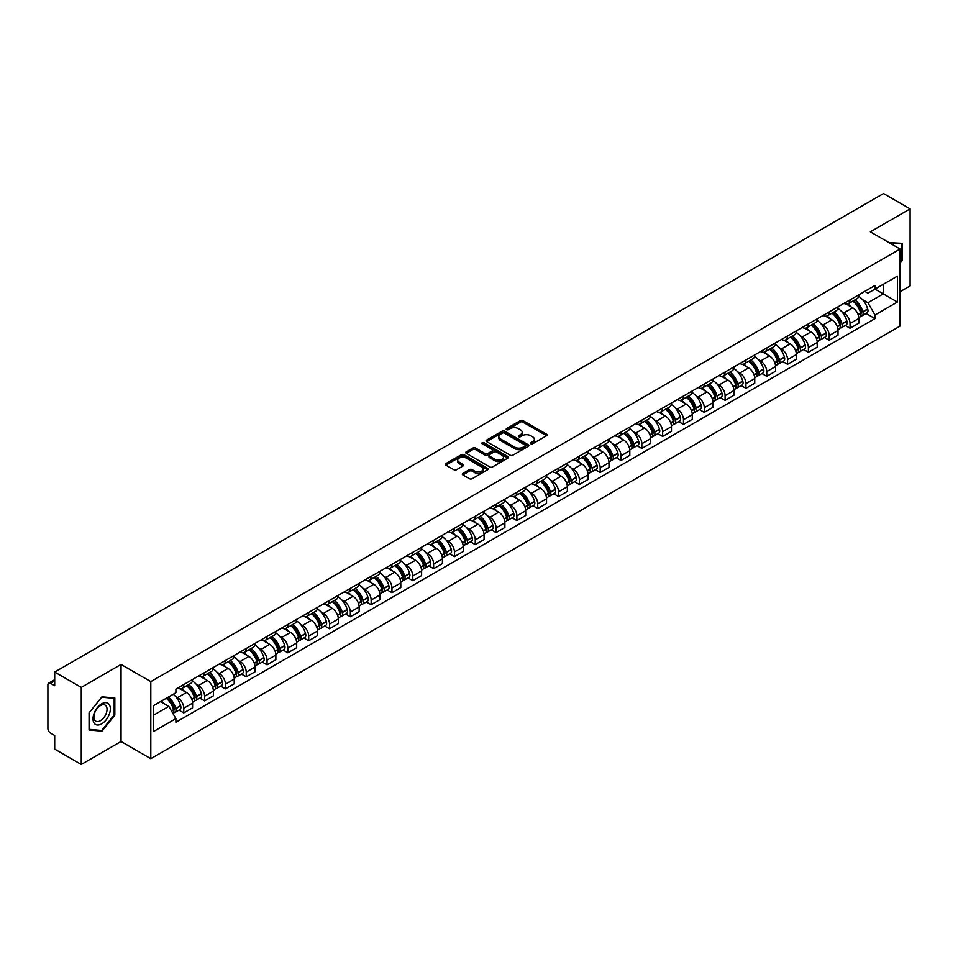 <?xml version="1.0" encoding="UTF-8"?>
<svg xmlns="http://www.w3.org/2000/svg" width="958" height="958" viewBox="0 0 958 958"><rect width="100%" height="100%" fill="white"/><g stroke="black" fill="none" stroke-linecap="round" stroke-linejoin="round"><path stroke-width="1.44" d="M530.828 443.77A1.293 0.754 0 0 0 532.66 443.77L546.575 435.734A1.856 1.066 0 0 0 547.114 434.98A1.856 1.066 0 0 0 546.575 434.214L522.996 420.61A1.856 1.066 0 0 0 520.374 420.61L506.459 428.645A1.293 0.754 0 0 0 508.291 429.699L510.087 428.657A5.928 3.425 0 0 1 518.47 428.657L520.445 429.795A5.928 3.425 0 0 1 522.182 432.214A5.928 3.425 0 0 1 520.445 434.633L518.637 435.674A1.293 0.754 0 0 0 520.469 436.728L522.278 435.698A5.928 3.425 0 0 1 530.66 435.698L532.624 436.824A5.928 3.425 0 0 1 534.36 439.255A5.928 3.425 0 0 1 532.624 441.674L530.828 442.704A1.293 0.754 0 0 0 530.828 443.77L530.828 442.704M462.858 473.396A1.856 1.066 0 0 0 462.319 474.15A1.856 1.066 0 0 0 462.858 474.917L469.48 478.737A1.856 1.066 0 0 0 472.102 478.737L487.562 469.803A1.856 1.066 0 0 0 488.101 469.049A1.856 1.066 0 0 0 487.562 468.294L463.971 454.679A1.856 1.066 0 0 0 461.361 454.679L445.901 463.6A1.856 1.066 0 0 0 445.35 464.355A1.856 1.066 0 0 0 445.901 465.121L453.888 469.731A1.856 1.066 0 0 0 456.511 469.731L463.121 465.911A1.856 1.066 0 0 0 463.672 465.157A1.856 1.066 0 0 0 463.121 464.402L459.157 462.115A4.958 2.862 0 0 1 457.708 460.091A4.958 2.862 0 0 1 460.774 457.445A4.958 2.862 0 0 1 466.175 458.068L481.694 467.025A4.958 2.862 0 0 1 483.143 469.049A4.958 2.862 0 0 1 480.09 471.695A4.958 2.862 0 0 1 474.689 471.073L472.102 469.576A1.856 1.066 0 0 0 469.48 469.576L462.858 473.396L462.858 474.917M150.801 681.617L121.043 664.433L81.262 687.401L54.702 672.061L883.539 193.54L910.1 208.88L870.331 231.836L900.089 249.02L150.801 681.617L150.801 758.676L900.089 326.079L900.089 249.02M510.219 455.206A1.856 1.066 0 0 0 512.841 455.206L528.301 446.284A1.856 1.066 0 0 0 528.84 445.53A1.856 1.066 0 0 0 528.301 444.775L504.722 431.16A1.856 1.066 0 0 0 502.1 431.16L486.64 440.081A1.856 1.066 0 0 0 486.101 440.836A1.856 1.066 0 0 0 486.64 441.59L510.219 455.206M482.64 444.045A1.293 0.754 0 0 1 483.958 444.237L507.908 458.056L492.472 466.965A1.856 1.066 0 0 1 489.849 466.965L466.271 453.35L466.271 451.841A1.856 1.066 0 0 0 465.732 452.595A1.856 1.066 0 0 0 466.271 453.35M466.271 451.841L472.881 448.021A1.856 1.066 0 0 1 475.503 448.021L485.071 453.541A1.856 1.066 0 0 0 487.694 453.541L492.077 451.014A1.856 1.066 0 0 0 492.616 450.26A1.856 1.066 0 0 0 492.077 449.494L482.125 443.746A1.293 0.754 0 0 1 483.958 442.692L507.932 456.535A1.856 1.066 0 0 1 508.47 457.289A1.856 1.066 0 0 1 507.932 458.044L507.932 456.535M81.262 687.401L81.262 764.46L54.702 749.12L54.702 735.481L50.57 733.098A3.772 2.179 -120 0 1 47.9 728.475L47.9 684.862A3.772 2.179 -120 0 1 48.678 683.126L54.702 679.653M900.089 291.711L910.1 285.939L910.1 208.88M81.262 764.46L121.043 741.492L150.801 758.676M54.702 672.061L54.702 685.7L50.57 683.317A3.772 2.179 -120 0 0 48.678 683.126M850.033 299.878A8.682 5.018 60 0 1 848.237 303.782L857.051 298.692A8.682 5.018 -120 0 0 858.847 294.801M841.675 311.625L843.902 312.907A8.682 5.018 60 0 1 850.045 323.541L858.847 318.451A8.682 5.018 -120 0 0 852.704 307.817L846.405 304.177M858.847 318.451L858.847 323.157L850.045 328.235L845.267 325.481M848.237 303.782A8.682 5.018 60 0 1 843.962 303.387M850.045 323.541L850.045 328.235M829.221 311.901A8.682 5.018 60 0 1 827.425 315.805L836.226 310.715A8.682 5.018 -120 0 0 838.022 306.811M824.443 337.503L829.221 340.258L838.022 335.168L838.022 330.474A8.682 5.018 -120 0 0 831.891 319.84L825.58 316.2M827.425 315.805A8.682 5.018 60 0 1 823.15 315.41M820.862 323.648L823.078 324.93A8.682 5.018 60 0 1 829.221 335.563L829.221 340.258M808.396 323.924A8.682 5.018 60 0 1 806.6 327.816L815.414 322.738A8.682 5.018 -120 0 0 817.21 318.834M803.618 349.526L808.396 352.281L817.21 347.191L817.21 342.497A8.682 5.018 -120 0 0 811.067 331.863L804.768 328.223M806.6 327.816A8.682 5.018 60 0 1 802.325 327.432M800.038 335.659L802.253 336.941A8.682 5.018 60 0 1 808.396 347.574L808.396 352.281M787.572 335.947A8.682 5.018 60 0 1 785.776 339.839L794.589 334.761A8.682 5.018 -120 0 0 796.385 330.857M782.806 361.549L787.572 364.303L796.385 359.214L796.385 354.52A8.682 5.018 -120 0 0 790.242 343.886L783.943 340.246M785.776 339.839A8.682 5.018 60 0 1 781.5 339.455M779.213 347.682L781.441 348.963A8.682 5.018 60 0 1 787.572 359.597L787.572 364.303M766.759 347.97A8.682 5.018 60 0 1 764.963 351.861L773.765 346.772A8.682 5.018 -120 0 0 775.561 342.88M761.981 373.56L766.759 376.326L775.561 371.237L775.561 366.531A8.682 5.018 -120 0 0 769.43 355.897L763.119 352.257M764.963 351.861A8.682 5.018 60 0 1 760.688 351.466M758.401 359.705L760.616 360.986A8.682 5.018 60 0 1 766.759 371.62L766.759 376.326M745.935 359.98A8.682 5.018 60 0 1 744.138 363.884L752.94 358.795A8.682 5.018 -120 0 0 754.748 354.903M741.157 385.583L745.935 388.337L754.748 383.26L754.748 378.554A8.682 5.018 -120 0 0 748.605 367.92L742.294 364.279M744.138 363.884A8.682 5.018 60 0 1 739.863 363.489M737.576 371.728L739.792 373.009A8.682 5.018 60 0 1 745.935 383.643L745.935 388.337M725.11 372.003A8.682 5.018 60 0 1 723.314 375.907L732.128 370.818A8.682 5.018 -120 0 0 733.924 366.926M720.332 397.606L725.11 400.36L733.924 395.283L733.924 390.577A8.682 5.018 -120 0 0 727.781 379.943L721.482 376.302M723.314 375.907A8.682 5.018 60 0 1 719.039 375.512M716.752 383.751L718.979 385.032A8.682 5.018 60 0 1 725.11 395.666L725.11 400.36M704.298 384.026A8.682 5.018 60 0 1 702.489 387.93L711.303 382.841A8.682 5.018 -120 0 0 713.099 378.937M699.52 409.629L704.298 412.383L713.099 407.294L713.099 402.599A8.682 5.018 -120 0 0 706.968 391.966L700.657 388.325M702.489 387.93A8.682 5.018 60 0 1 698.226 387.535M695.927 395.774L698.154 397.055A8.682 5.018 60 0 1 704.298 407.689L704.298 412.383M683.473 396.049A8.682 5.018 60 0 1 681.677 399.941L690.479 394.864A8.682 5.018 -120 0 0 692.275 390.96M678.695 421.652L683.473 424.406L692.287 419.317L692.287 414.622A8.682 5.018 -120 0 0 686.144 403.989L679.833 400.348M681.677 399.941A8.682 5.018 60 0 1 677.402 399.558M675.115 407.785L677.33 409.066A8.682 5.018 60 0 1 683.473 419.7L683.473 424.406M662.649 408.072A8.682 5.018 60 0 1 660.852 411.964L669.666 406.887A8.682 5.018 -120 0 0 671.462 402.983M657.871 433.663L662.649 436.429L671.462 431.339L671.462 426.645A8.682 5.018 -120 0 0 665.319 416.011L659.02 412.371M660.852 411.964A8.682 5.018 60 0 1 656.577 411.581M654.29 419.808L656.517 421.089A8.682 5.018 60 0 1 662.649 431.723L662.649 436.429M641.824 420.095A8.682 5.018 60 0 1 640.028 423.987L648.841 418.897A8.682 5.018 -120 0 0 650.638 415.006M637.058 445.686L641.836 448.452L650.638 443.362L650.638 438.656A8.682 5.018 -120 0 0 644.495 428.022L638.196 424.382M640.028 423.987A8.682 5.018 60 0 1 635.753 423.592M633.466 431.83L635.693 433.112A8.682 5.018 60 0 1 641.836 443.746L641.836 448.452M621.012 432.106A8.682 5.018 60 0 1 619.215 436.01L628.017 430.92A8.682 5.018 -120 0 0 629.813 427.029M616.234 457.708L621.012 460.463L629.813 455.385L629.813 450.679A8.682 5.018 -120 0 0 623.682 440.045L617.371 436.405M619.215 436.01A8.682 5.018 60 0 1 614.94 435.615M612.653 443.853L614.868 445.135A8.682 5.018 60 0 1 621.012 455.769L621.012 460.463M600.187 444.129A8.682 5.018 60 0 1 598.391 448.033L607.204 442.943A8.682 5.018 -120 0 0 609.001 439.051M595.409 469.731L600.187 472.486L609.001 467.408L609.001 462.702A8.682 5.018 -120 0 0 602.857 452.068L596.559 448.428M598.391 448.033A8.682 5.018 60 0 1 594.116 447.637M591.828 455.876L594.044 457.158A8.682 5.018 60 0 1 600.187 467.791L600.187 472.486M579.362 456.152A8.682 5.018 60 0 1 577.566 460.056L586.38 454.966A8.682 5.018 -120 0 0 588.176 451.062M574.596 481.754L579.362 484.509L588.176 479.419L588.176 474.725A8.682 5.018 -120 0 0 582.033 464.091L575.734 460.451M577.566 460.056A8.682 5.018 60 0 1 573.291 459.66M571.004 467.887L573.231 469.18A8.682 5.018 60 0 1 579.362 479.814L579.362 484.509M558.55 468.175A8.682 5.018 60 0 1 556.754 472.066L565.555 466.989A8.682 5.018 -120 0 0 567.352 463.085M553.772 493.777L558.55 496.531L567.352 491.442L567.352 486.748A8.682 5.018 -120 0 0 561.22 476.114L554.91 472.474M556.754 472.066A8.682 5.018 60 0 1 552.479 471.683M550.191 479.91L552.407 481.191A8.682 5.018 60 0 1 558.55 491.825L558.55 496.531M537.725 480.197A8.682 5.018 60 0 1 535.929 484.089L544.731 479.012A8.682 5.018 -120 0 0 546.539 475.108M532.947 505.788L537.725 508.554L546.539 503.465L546.539 498.771A8.682 5.018 -120 0 0 540.396 488.137L534.085 484.497M535.929 484.089A8.682 5.018 60 0 1 531.654 483.694M529.367 491.933L531.582 493.214A8.682 5.018 60 0 1 537.725 503.848L537.725 508.554M516.901 492.22A8.682 5.018 60 0 1 515.105 496.112L523.918 491.023A8.682 5.018 -120 0 0 525.714 487.131M512.123 517.811L516.901 520.577L525.714 515.488L525.714 510.782A8.682 5.018 -120 0 0 519.571 500.148L513.272 496.507M515.105 496.112A8.682 5.018 60 0 1 510.83 495.717M508.542 503.956L510.77 505.237A8.682 5.018 60 0 1 516.901 515.871L516.901 520.577M496.088 504.231A8.682 5.018 60 0 1 494.28 508.135L503.094 503.046A8.682 5.018 -120 0 0 504.89 499.154M491.31 529.834L496.088 532.588L504.89 527.511L504.89 522.805A8.682 5.018 -120 0 0 498.759 512.171L492.448 508.53M494.28 508.135A8.682 5.018 60 0 1 490.017 507.74M487.718 515.979L489.945 517.26A8.682 5.018 60 0 1 496.088 527.894L496.088 532.588M475.264 516.254A8.682 5.018 60 0 1 473.468 520.158L482.269 515.069A8.682 5.018 -120 0 0 484.065 511.177M470.486 541.857L475.264 544.611L484.077 539.534L484.077 534.827A8.682 5.018 -120 0 0 477.934 524.194L471.623 520.553M473.468 520.158A8.682 5.018 60 0 1 469.192 519.763M466.905 528.002L469.121 529.283A8.682 5.018 60 0 1 475.264 539.917L475.264 544.611M454.439 528.277A8.682 5.018 60 0 1 452.643 532.181L461.457 527.092A8.682 5.018 -120 0 0 463.253 523.188M449.661 553.88L454.439 556.634L463.253 551.545L463.253 546.85A8.682 5.018 -120 0 0 457.11 536.217L450.811 532.576M452.643 532.181A8.682 5.018 60 0 1 448.368 531.786M446.081 540.013L448.308 541.306A8.682 5.018 60 0 1 454.439 551.94L454.439 556.634M433.615 540.3A8.682 5.018 60 0 1 431.819 544.192L440.632 539.115A8.682 5.018 -120 0 0 442.428 535.211M428.849 565.903L433.627 568.657L442.428 563.567L442.428 558.873A8.682 5.018 -120 0 0 436.285 548.239L429.986 544.599M431.819 544.192A8.682 5.018 60 0 1 427.543 543.809M425.256 552.036L427.484 553.317A8.682 5.018 60 0 1 433.627 563.951L433.627 568.657M412.802 552.323A8.682 5.018 60 0 1 411.006 556.215L419.808 551.125A8.682 5.018 -120 0 0 421.604 547.234M408.024 577.913L412.802 580.68L421.604 575.59L421.604 570.896A8.682 5.018 -120 0 0 415.473 560.262L409.162 556.622M411.006 556.215A8.682 5.018 60 0 1 406.731 555.82M404.444 564.058L406.659 565.34A8.682 5.018 60 0 1 412.802 575.974L412.802 580.68M391.978 564.346A8.682 5.018 60 0 1 390.181 568.238L398.995 563.148A8.682 5.018 -120 0 0 400.791 559.256M387.2 589.936L391.978 592.703L400.791 587.613L400.791 582.907A8.682 5.018 -120 0 0 394.648 572.273L388.349 568.633M390.181 568.238A8.682 5.018 60 0 1 385.906 567.843M383.619 576.081L385.834 577.363A8.682 5.018 60 0 1 391.978 587.996L391.978 592.703M371.153 576.357A8.682 5.018 60 0 1 369.357 580.261L378.171 575.171A8.682 5.018 -120 0 0 379.967 571.279M366.387 601.959L371.153 604.714L379.967 599.636L379.967 594.93A8.682 5.018 -120 0 0 373.824 584.296L367.525 580.656M369.357 580.261A8.682 5.018 60 0 1 365.082 579.865M362.795 588.104L365.022 589.386A8.682 5.018 60 0 1 371.153 600.019L371.153 604.714M350.341 588.38A8.682 5.018 60 0 1 348.544 592.284L357.346 587.194A8.682 5.018 -120 0 0 359.142 583.302M345.563 613.982L350.341 616.736L359.142 611.659L359.142 606.953A8.682 5.018 -120 0 0 353.011 596.319L346.7 592.679M348.544 592.284A8.682 5.018 60 0 1 344.269 591.888M341.982 600.127L344.197 601.408A8.682 5.018 60 0 1 350.341 612.042L350.341 616.736M329.516 600.403A8.682 5.018 60 0 1 327.72 604.306L336.521 599.217A8.682 5.018 -120 0 0 338.33 595.313M324.738 626.005L329.516 628.759L338.33 623.67L338.33 618.976A8.682 5.018 -120 0 0 332.186 608.342L325.876 604.702M327.72 604.306A8.682 5.018 60 0 1 323.445 603.911M321.158 612.138L323.373 613.431A8.682 5.018 60 0 1 329.516 624.065L329.516 628.759M308.692 612.425A8.682 5.018 60 0 1 306.895 616.317L315.709 611.24A8.682 5.018 -120 0 0 317.505 607.336M303.914 638.028L308.692 640.782L317.505 635.693L317.505 630.999A8.682 5.018 -120 0 0 311.362 620.365L305.063 616.724M306.895 616.317A8.682 5.018 60 0 1 302.62 615.934M300.333 624.161L302.56 625.442A8.682 5.018 60 0 1 308.692 636.076L308.692 640.782M287.879 624.448A8.682 5.018 60 0 1 286.071 628.34L294.884 623.251A8.682 5.018 -120 0 0 296.681 619.359M283.101 650.039L287.879 652.805L296.681 647.716L296.681 643.01A8.682 5.018 -120 0 0 290.549 632.376L284.239 628.735M286.071 628.34A8.682 5.018 60 0 1 281.808 627.945M279.508 636.184L281.736 637.465A8.682 5.018 60 0 1 287.879 648.099L287.879 652.805M267.054 636.471A8.682 5.018 60 0 1 265.258 640.363L274.06 635.274A8.682 5.018 -120 0 0 275.868 631.382M262.276 662.062L267.054 664.828L275.868 659.739L275.868 655.033A8.682 5.018 -120 0 0 269.725 644.399L263.414 640.758M265.258 640.363A8.682 5.018 60 0 1 260.983 639.968M258.696 648.207L260.911 649.488A8.682 5.018 60 0 1 267.054 660.122L267.054 664.828M246.23 648.482A8.682 5.018 60 0 1 244.434 652.386L253.247 647.297A8.682 5.018 -120 0 0 255.044 643.405M241.452 674.085L246.23 676.839L255.044 671.762L255.044 667.055A8.682 5.018 -120 0 0 248.9 656.422L242.602 652.781M244.434 652.386A8.682 5.018 60 0 1 240.159 651.991M237.871 660.23L240.099 661.511A8.682 5.018 60 0 1 246.23 672.145L246.23 676.839M225.405 660.505A8.682 5.018 60 0 1 223.609 664.409L232.423 659.32A8.682 5.018 -120 0 0 234.219 655.416M220.639 686.108L225.417 688.862L234.219 683.784L234.219 679.078A8.682 5.018 -120 0 0 228.076 668.445L221.777 664.804M223.609 664.409A8.682 5.018 60 0 1 219.334 664.014M217.047 672.253L219.274 673.534A8.682 5.018 60 0 1 225.417 684.168L225.417 688.862M204.593 672.528A8.682 5.018 60 0 1 202.797 676.42L211.598 671.342A8.682 5.018 -120 0 0 213.394 667.439M199.815 698.131L204.593 700.885L213.394 695.795L213.394 691.101A8.682 5.018 -120 0 0 207.263 680.467L200.952 676.827M202.797 676.42A8.682 5.018 60 0 1 198.522 676.037M196.234 684.263L198.45 685.545A8.682 5.018 60 0 1 204.593 696.191L204.593 700.885M183.768 684.551A8.682 5.018 60 0 1 181.972 688.443L190.786 683.365A8.682 5.018 -120 0 0 192.582 679.462M178.99 710.153L183.768 712.908L192.582 707.818L192.582 703.124A8.682 5.018 -120 0 0 186.439 692.49L180.14 688.85M181.972 688.443A8.682 5.018 60 0 1 177.697 688.06M175.41 696.286L177.625 697.568A8.682 5.018 60 0 1 183.768 708.202L183.768 712.908M864.787 291.364L867.924 293.172L897.418 276.144L883.276 284.31L883.276 293.867L867.924 302.728L862.499 299.603M153.472 715.219L168.824 706.357L175.901 718.608L153.472 731.553L153.472 705.663L175.901 692.718L175.901 689.089L875.001 285.472L875.001 289.088L897.418 302.033L875.001 314.99L867.924 302.728M897.418 276.144L897.418 302.033M175.901 718.608L175.901 722.224L875.001 318.607L875.001 314.99M900.089 263.234L902.292 260.504L902.292 243.332L889.036 242.637M121.043 664.433L121.043 741.492M89.07 730.008L101.955 731.158L114.828 715.135L114.828 697.963L101.955 696.813L89.07 712.836L89.07 730.008M168.824 706.357L160.549 701.579M866.08 313.458L875.001 318.607M901.622 260.109L902.292 260.504M100.59 730.367L101.955 731.158M114.17 714.752L114.828 715.135M531.343 443.949L532.624 443.207A5.928 3.425 0 0 0 534.36 440.788L534.36 439.255M522.182 432.214L522.182 433.758A5.928 3.425 0 0 1 520.445 436.177L519.152 436.92M546.551 435.746L522.996 422.143A1.856 1.066 0 0 0 520.374 422.143L506.974 429.879M528.301 444.775L528.301 446.284L504.722 432.693A1.856 1.066 0 0 0 502.1 432.693L486.664 441.602L486.64 440.081M525.02 446.057A1.293 0.754 0 0 0 525.02 445.003L504.327 433.052A1.293 0.754 0 0 0 502.495 433.052L500.591 434.142A5.928 3.425 0 0 0 498.855 436.561A5.928 3.425 0 0 0 500.591 438.98L514.745 447.158A5.928 3.425 0 0 0 523.128 447.158L525.02 446.057L525.02 447.602A1.293 0.754 0 0 0 525.403 447.063L525.403 445.53M498.855 436.561L498.855 438.105A5.928 3.425 0 0 0 500.591 440.524L500.591 438.98M525.02 447.602L523.128 448.691A5.928 3.425 0 0 1 514.745 448.691L500.591 440.524M466.295 453.374L472.881 449.565L472.881 448.021M492.616 450.26L492.616 451.793A1.856 1.066 0 0 1 492.077 452.547L487.694 455.086A1.856 1.066 0 0 1 485.071 455.086L475.503 449.565A1.856 1.066 0 0 0 472.881 449.565M494.987 459.277A4.958 2.862 0 0 0 500.399 459.9A4.958 2.862 0 0 0 503.453 457.253A4.958 2.862 0 0 0 502.004 455.23L496.531 452.068A1.856 1.066 0 0 0 493.909 452.068L489.526 454.607A1.856 1.066 0 0 0 488.975 455.361A1.856 1.066 0 0 0 489.526 456.116L494.987 459.277L494.987 460.81A4.958 2.862 0 0 0 500.399 461.433A4.958 2.862 0 0 0 503.453 458.786L503.453 457.253M488.975 455.361L488.975 456.906A1.856 1.066 0 0 0 489.526 457.661L489.526 456.116M494.987 460.81L489.526 457.661M483.143 469.049L483.143 470.594A4.958 2.862 0 0 1 480.09 473.24A4.958 2.862 0 0 1 474.689 472.617L472.102 471.12A1.856 1.066 0 0 0 469.48 471.12L462.882 474.929M457.708 460.091L457.708 461.624A4.958 2.862 0 0 0 459.157 463.648L459.157 462.115M463.097 465.923L459.157 463.648M487.538 469.815L463.971 456.224A1.856 1.066 0 0 0 461.361 456.224L445.925 465.133M853.315 300.848A11.891 6.862 60 0 1 853.374 300.884A11.891 6.862 60 0 1 861.206 311.554L861.266 311.805A2.311 1.329 60 0 1 860.907 313.613A2.311 1.329 60 0 1 860.859 313.649M852.8 301.147A14.346 8.287 60 0 1 860.679 312.991L860.751 313.23A4.766 2.754 60 0 1 859.997 316.978L858.811 317.661M860.811 315.924A4.766 2.754 -120 0 0 862.128 315.745A4.766 2.754 -120 0 0 862.883 311.997L862.811 311.757A14.346 8.287 -120 0 0 854.931 299.914M858.667 296.321A14.346 8.287 60 0 1 867.685 308.943L867.756 309.183A4.766 2.754 60 0 1 867.002 312.931L862.128 315.745M847.902 303.949A14.346 8.287 60 0 1 850.896 306.776M857.877 306.799L859.697 307.853M889.06 242.661L901.622 243.667L901.622 260.313L900.089 262.217M900.795 243.188L901.622 243.667M109.2 704.489A12.274 7.089 120 0 0 97.345 707.663A12.274 7.089 120 0 0 94.171 723.182A12.274 7.089 120 0 0 106.027 719.997A12.274 7.089 120 0 0 109.2 704.489M106.158 706.046A9.293 5.365 120 0 0 105.117 705.088A9.293 5.365 120 0 0 96.471 709.423A9.293 5.365 120 0 0 94.782 720.2A9.293 5.365 120 0 0 95.824 721.17A9.293 5.365 120 0 0 104.47 716.835A9.293 5.365 120 0 0 106.158 706.046M101.692 730.475L89.214 729.349L89.214 712.716L101.692 697.196L114.17 698.31L114.17 714.943L101.692 730.475M113.343 697.831L114.17 698.31M832.49 312.871A11.891 6.862 60 0 1 832.55 312.907A11.891 6.862 60 0 1 840.382 323.576L840.453 323.816A2.311 1.329 60 0 1 840.082 325.636A2.311 1.329 60 0 1 840.034 325.66M831.975 313.17A14.346 8.287 60 0 1 839.855 325.001L839.927 325.253A4.766 2.754 60 0 1 839.172 328.989L837.987 329.684M839.986 327.935A4.766 2.754 -120 0 0 841.316 327.768A4.766 2.754 -120 0 0 842.07 324.02L841.998 323.768A14.346 8.287 -120 0 0 834.107 311.937M837.843 308.344A14.346 8.287 60 0 1 846.86 320.966L846.932 321.205A4.766 2.754 60 0 1 846.177 324.954L841.316 327.768M827.077 315.972A14.346 8.287 60 0 1 830.083 318.798M837.053 318.81L838.885 319.876M811.677 324.894A11.891 6.862 60 0 1 811.737 324.93A11.891 6.862 60 0 1 819.557 335.599L819.629 335.839A2.311 1.329 60 0 1 819.258 337.659A2.311 1.329 60 0 1 819.21 337.683M811.151 325.193A14.346 8.287 60 0 1 819.042 337.024L819.114 337.276A4.766 2.754 60 0 1 818.36 341.012L817.174 341.695M819.174 339.958A4.766 2.754 -120 0 0 820.491 339.779A4.766 2.754 -120 0 0 821.245 336.042L821.174 335.791A14.346 8.287 -120 0 0 813.294 323.96M817.03 320.367A14.346 8.287 60 0 1 826.047 332.977L826.119 333.228A4.766 2.754 60 0 1 825.365 336.965L820.491 339.779M806.265 327.983A14.346 8.287 60 0 1 809.259 330.821M816.228 330.833L818.06 331.887M790.853 336.917A11.891 6.862 60 0 1 790.913 336.941A11.891 6.862 60 0 1 798.732 347.622L798.804 347.862A2.311 1.329 60 0 1 798.445 349.682A2.311 1.329 60 0 1 798.385 349.706M790.338 337.216A14.346 8.287 60 0 1 798.218 349.047L798.289 349.299A4.766 2.754 60 0 1 797.535 353.035L796.349 353.718M798.349 351.981A4.766 2.754 -120 0 0 799.667 351.802A4.766 2.754 -120 0 0 800.421 348.065L800.349 347.814A14.346 8.287 -120 0 0 792.47 335.983M796.206 332.378A14.346 8.287 60 0 1 805.223 345L805.295 345.251A4.766 2.754 60 0 1 804.54 348.987L799.667 351.802M785.44 340.006A14.346 8.287 60 0 1 788.434 342.832M795.415 342.856L797.236 343.91M770.028 348.928A11.891 6.862 60 0 1 770.088 348.963A11.891 6.862 60 0 1 777.92 359.633L777.992 359.885A2.311 1.329 60 0 1 777.621 361.705A2.311 1.329 60 0 1 777.573 361.729M769.514 349.227A14.346 8.287 60 0 1 777.393 361.07L777.465 361.31A4.766 2.754 60 0 1 776.71 365.058L775.525 365.74M777.525 364.004A4.766 2.754 -120 0 0 778.854 363.824A4.766 2.754 -120 0 0 779.596 360.088L779.537 359.837A14.346 8.287 -120 0 0 771.645 348.005M775.381 344.401A14.346 8.287 60 0 1 784.398 357.023L784.47 357.274A4.766 2.754 60 0 1 783.716 361.01L778.854 363.824M764.616 352.029A14.346 8.287 60 0 1 767.621 354.855M774.591 354.879L776.423 355.933M749.216 360.95A11.891 6.862 60 0 1 749.276 360.986A11.891 6.862 60 0 1 757.095 371.656L757.167 371.908A2.311 1.329 60 0 1 756.796 373.716A2.311 1.329 60 0 1 756.748 373.752M748.689 361.25A14.346 8.287 60 0 1 756.58 373.093L756.64 373.333A4.766 2.754 60 0 1 755.898 377.081L754.712 377.763M756.712 376.027A4.766 2.754 -120 0 0 758.029 375.847A4.766 2.754 -120 0 0 758.784 372.099L758.712 371.86A14.346 8.287 -120 0 0 750.832 360.016M754.569 356.424A14.346 8.287 60 0 1 763.586 369.046L763.658 369.285A4.766 2.754 60 0 1 762.903 373.033L758.029 375.847M743.803 364.052A14.346 8.287 60 0 1 746.797 366.878M753.766 366.902L755.599 367.956M728.391 372.973A11.891 6.862 60 0 1 728.451 373.009A11.891 6.862 60 0 1 736.271 383.679L736.343 383.93A2.311 1.329 60 0 1 735.984 385.739A2.311 1.329 60 0 1 735.924 385.775M727.876 373.273A14.346 8.287 60 0 1 735.756 385.116L735.828 385.356A4.766 2.754 60 0 1 735.073 389.104L733.888 389.786M735.888 388.05A4.766 2.754 -120 0 0 737.205 387.87A4.766 2.754 -120 0 0 737.959 384.122L737.888 383.883A14.346 8.287 -120 0 0 730.008 372.039M733.744 368.447A14.346 8.287 60 0 1 742.761 381.068L742.833 381.308A4.766 2.754 60 0 1 742.079 385.056L737.205 387.87M722.979 376.075A14.346 8.287 60 0 1 725.972 378.901M732.954 378.913L734.774 379.979M707.567 384.996A11.891 6.862 60 0 1 707.627 385.032A11.891 6.862 60 0 1 715.458 395.702L715.53 395.941A2.311 1.329 60 0 1 715.159 397.762A2.311 1.329 60 0 1 715.111 397.786M707.052 385.296A14.346 8.287 60 0 1 714.931 397.127L715.003 397.378A4.766 2.754 60 0 1 714.249 401.115L713.063 401.809M715.063 400.061A4.766 2.754 -120 0 0 716.38 399.881A4.766 2.754 -120 0 0 717.135 396.145L717.063 395.894A14.346 8.287 -120 0 0 709.183 384.062M712.92 380.47A14.346 8.287 60 0 1 721.937 393.091L722.009 393.331A4.766 2.754 60 0 1 721.254 397.079L716.38 399.881M702.154 388.098A14.346 8.287 60 0 1 705.148 390.924M712.129 390.936L713.961 391.99M686.754 397.019A11.891 6.862 60 0 1 686.814 397.055A11.891 6.862 60 0 1 694.634 407.725L694.706 407.964A2.311 1.329 60 0 1 694.334 409.784A2.311 1.329 60 0 1 694.287 409.808M686.227 397.319A14.346 8.287 60 0 1 694.107 409.15L694.179 409.401A4.766 2.754 60 0 1 693.424 413.137L692.239 413.82M694.239 412.084A4.766 2.754 -120 0 0 695.568 411.904A4.766 2.754 -120 0 0 696.322 408.168L696.25 407.916A14.346 8.287 -120 0 0 688.359 396.085M692.095 392.493A14.346 8.287 60 0 1 701.124 405.102L701.184 405.354A4.766 2.754 60 0 1 700.442 409.09L695.568 411.904M681.342 400.109A14.346 8.287 60 0 1 684.335 402.935M691.305 402.959L693.137 404.013M665.93 409.042A11.891 6.862 60 0 1 665.99 409.066A11.891 6.862 60 0 1 673.809 419.748L673.881 419.987A2.311 1.329 60 0 1 673.522 421.807A2.311 1.329 60 0 1 673.462 421.831M665.403 409.341A14.346 8.287 60 0 1 673.294 421.173L673.366 421.424A4.766 2.754 60 0 1 672.612 425.16L671.426 425.843M673.426 424.107A4.766 2.754 -120 0 0 674.743 423.927A4.766 2.754 -120 0 0 675.498 420.191L675.426 419.939A14.346 8.287 -120 0 0 667.546 408.108M671.283 404.504A14.346 8.287 60 0 1 680.3 417.125L680.372 417.377A4.766 2.754 60 0 1 679.617 421.113L674.743 423.927M660.517 412.132A14.346 8.287 60 0 1 663.511 414.958M670.48 414.982L672.312 416.035M645.105 421.053A11.891 6.862 60 0 1 645.165 421.089A11.891 6.862 60 0 1 652.997 431.759L653.057 432.01A2.311 1.329 60 0 1 652.697 433.83A2.311 1.329 60 0 1 652.649 433.854M644.59 421.352A14.346 8.287 60 0 1 652.47 433.196L652.542 433.435A4.766 2.754 60 0 1 651.787 437.183L650.602 437.866M652.602 436.13A4.766 2.754 -120 0 0 653.919 435.95A4.766 2.754 -120 0 0 654.673 432.202L654.601 431.962A14.346 8.287 -120 0 0 646.722 420.131M650.458 416.526A14.346 8.287 60 0 1 659.475 429.148L659.547 429.4A4.766 2.754 60 0 1 658.793 433.136L653.919 435.95M639.693 424.154A14.346 8.287 60 0 1 642.686 426.981M649.668 427.005L651.488 428.058M624.281 433.076A11.891 6.862 60 0 1 624.341 433.112A11.891 6.862 60 0 1 632.172 443.782L632.244 444.033A2.311 1.329 60 0 1 631.873 445.841A2.311 1.329 60 0 1 631.825 445.877M623.766 433.375A14.346 8.287 60 0 1 631.645 445.219L631.717 445.458A4.766 2.754 60 0 1 630.963 449.206L629.777 449.889M631.777 448.152A4.766 2.754 -120 0 0 633.106 447.973A4.766 2.754 -120 0 0 633.861 444.225L633.789 443.985A14.346 8.287 -120 0 0 625.897 432.142M629.634 428.549A14.346 8.287 60 0 1 638.651 441.171L638.723 441.41A4.766 2.754 60 0 1 637.968 445.159L633.106 447.973M618.868 436.177A14.346 8.287 60 0 1 621.874 439.004M628.843 439.027L630.675 440.081M603.468 445.099A11.891 6.862 60 0 1 603.528 445.135A11.891 6.862 60 0 1 611.348 455.804L611.42 456.056A2.311 1.329 60 0 1 611.06 457.864A2.311 1.329 60 0 1 611 457.888M602.941 445.398A14.346 8.287 60 0 1 610.833 457.241L610.905 457.481A4.766 2.754 60 0 1 610.15 461.229L608.965 461.912M610.965 460.175A4.766 2.754 -120 0 0 612.282 459.996A4.766 2.754 -120 0 0 613.036 456.248L612.964 456.008A14.346 8.287 -120 0 0 605.085 444.165M608.821 440.572A14.346 8.287 60 0 1 617.838 453.194L617.91 453.433A4.766 2.754 60 0 1 617.156 457.182L612.282 459.996M598.055 448.2A14.346 8.287 60 0 1 601.049 451.026M608.019 451.038L609.851 452.104M582.644 457.122A11.891 6.862 60 0 1 582.704 457.158A11.891 6.862 60 0 1 590.523 467.827L590.595 468.067A2.311 1.329 60 0 1 590.236 469.887A2.311 1.329 60 0 1 590.176 469.911M582.129 457.421A14.346 8.287 60 0 1 590.008 469.252L590.08 469.504A4.766 2.754 60 0 1 589.326 473.24L588.14 473.935M590.14 472.186A4.766 2.754 -120 0 0 591.457 472.007A4.766 2.754 -120 0 0 592.212 468.27L592.14 468.019A14.346 8.287 -120 0 0 584.26 456.188M587.996 452.595A14.346 8.287 60 0 1 597.014 465.217L597.085 465.456A4.766 2.754 60 0 1 596.331 469.204L591.457 472.007M577.231 460.211A14.346 8.287 60 0 1 580.225 463.049M587.206 463.061L589.026 464.115M561.819 469.145A11.891 6.862 60 0 1 561.879 469.18A11.891 6.862 60 0 1 569.711 479.85L569.782 480.09A2.311 1.329 60 0 1 569.411 481.91A2.311 1.329 60 0 1 569.363 481.934M561.304 469.444A14.346 8.287 60 0 1 569.184 481.275L569.256 481.527A4.766 2.754 60 0 1 568.501 485.263L567.316 485.946M569.315 484.209A4.766 2.754 -120 0 0 570.645 484.029A4.766 2.754 -120 0 0 571.387 480.293L571.327 480.042A14.346 8.287 -120 0 0 563.436 468.211M567.172 464.606A14.346 8.287 60 0 1 576.189 477.228L576.261 477.479A4.766 2.754 60 0 1 575.507 481.215L570.645 484.029M556.406 472.234A14.346 8.287 60 0 1 559.412 475.06M566.382 475.084L568.214 476.138M541.007 481.167A11.891 6.862 60 0 1 541.066 481.191A11.891 6.862 60 0 1 548.886 491.861L548.958 492.113A2.311 1.329 60 0 1 548.587 493.933A2.311 1.329 60 0 1 548.539 493.957M540.48 481.467A14.346 8.287 60 0 1 548.371 493.298L548.431 493.55A4.766 2.754 60 0 1 547.689 497.286L546.503 497.968M548.503 496.232A4.766 2.754 -120 0 0 549.82 496.052A4.766 2.754 -120 0 0 550.575 492.316L550.503 492.065A14.346 8.287 -120 0 0 542.623 480.233M546.359 476.629A14.346 8.287 60 0 1 555.377 489.251L555.448 489.502A4.766 2.754 60 0 1 554.694 493.238L549.82 496.052M535.594 484.257A14.346 8.287 60 0 1 538.588 487.083M545.557 487.107L547.389 488.161M520.182 493.178A11.891 6.862 60 0 1 520.242 493.214A11.891 6.862 60 0 1 528.062 503.884L528.133 504.136A2.311 1.329 60 0 1 527.774 505.956A2.311 1.329 60 0 1 527.714 505.98M519.667 493.478A14.346 8.287 60 0 1 527.547 505.321L527.619 505.561A4.766 2.754 60 0 1 526.864 509.309L525.679 509.991M527.678 508.255A4.766 2.754 -120 0 0 528.996 508.075A4.766 2.754 -120 0 0 529.75 504.327L529.678 504.088A14.346 8.287 -120 0 0 521.799 492.244M525.535 488.652A14.346 8.287 60 0 1 534.552 501.274L534.624 501.525A4.766 2.754 60 0 1 533.869 505.261L528.996 508.075M514.769 496.28A14.346 8.287 60 0 1 517.763 499.106M524.745 499.13L526.565 500.184M499.358 505.201A11.891 6.862 60 0 1 499.417 505.237A11.891 6.862 60 0 1 507.249 515.907L507.321 516.158A2.311 1.329 60 0 1 506.95 517.967A2.311 1.329 60 0 1 506.902 518.003M498.843 505.501A14.346 8.287 60 0 1 506.722 517.344L506.794 517.583A4.766 2.754 60 0 1 506.04 521.332L504.854 522.014M506.854 520.278A4.766 2.754 -120 0 0 508.171 520.098A4.766 2.754 -120 0 0 508.926 516.35L508.854 516.111A14.346 8.287 -120 0 0 500.974 504.267M504.71 500.675A14.346 8.287 60 0 1 513.727 513.296L513.799 513.536A4.766 2.754 60 0 1 513.045 517.284L508.171 520.098M493.945 508.303A14.346 8.287 60 0 1 496.939 511.129M503.92 511.153L505.752 512.207M478.545 517.224A11.891 6.862 60 0 1 478.605 517.26A11.891 6.862 60 0 1 486.424 527.93L486.496 528.181A2.311 1.329 60 0 1 486.125 529.99A2.311 1.329 60 0 1 486.077 530.014M478.018 517.524A14.346 8.287 60 0 1 485.898 529.355L485.969 529.606A4.766 2.754 60 0 1 485.215 533.355L484.029 534.037M486.029 532.301A4.766 2.754 -120 0 0 487.359 532.121A4.766 2.754 -120 0 0 488.113 528.373L488.041 528.133A14.346 8.287 -120 0 0 480.15 516.29M483.886 512.698A14.346 8.287 60 0 1 492.915 525.319L492.975 525.559A4.766 2.754 60 0 1 492.232 529.307L487.359 532.121M473.132 520.326A14.346 8.287 60 0 1 476.126 523.152M483.095 523.164L484.928 524.23M457.72 529.247A11.891 6.862 60 0 1 457.78 529.283A11.891 6.862 60 0 1 465.6 539.953L465.672 540.192A2.311 1.329 60 0 1 465.313 542.012A2.311 1.329 60 0 1 465.253 542.036M457.194 529.546A14.346 8.287 60 0 1 465.085 541.378L465.157 541.629A4.766 2.754 60 0 1 464.402 545.365L463.217 546.06M465.217 544.312A4.766 2.754 -120 0 0 466.534 544.132A4.766 2.754 -120 0 0 467.288 540.396L467.217 540.144A14.346 8.287 -120 0 0 459.337 528.313M463.073 524.721A14.346 8.287 60 0 1 472.09 537.33L472.162 537.582A4.766 2.754 60 0 1 471.408 541.33L466.534 544.132M452.308 532.337A14.346 8.287 60 0 1 455.301 535.175M462.271 535.187L464.103 536.24M436.896 541.27A11.891 6.862 60 0 1 436.956 541.306A11.891 6.862 60 0 1 444.787 551.976L444.847 552.215A2.311 1.329 60 0 1 444.488 554.035A2.311 1.329 60 0 1 444.44 554.059M436.381 541.569A14.346 8.287 60 0 1 444.261 553.401L444.332 553.652A4.766 2.754 60 0 1 443.578 557.388L442.392 558.071M444.392 556.335A4.766 2.754 -120 0 0 445.709 556.155A4.766 2.754 -120 0 0 446.464 552.419L446.392 552.167A14.346 8.287 -120 0 0 438.513 540.336M442.249 536.731A14.346 8.287 60 0 1 451.266 549.353L451.338 549.605A4.766 2.754 60 0 1 450.583 553.341L445.709 556.155M431.483 544.36A14.346 8.287 60 0 1 434.477 547.186M441.458 547.21L443.279 548.263M416.071 553.293A11.891 6.862 60 0 1 416.131 553.317A11.891 6.862 60 0 1 423.963 563.987L424.035 564.238A2.311 1.329 60 0 1 423.664 566.058A2.311 1.329 60 0 1 423.616 566.082M415.556 553.592A14.346 8.287 60 0 1 423.436 565.424L423.508 565.675A4.766 2.754 60 0 1 422.753 569.411L421.568 570.094M423.568 568.357A4.766 2.754 -120 0 0 424.897 568.178A4.766 2.754 -120 0 0 425.651 564.442L425.58 564.19A14.346 8.287 -120 0 0 417.688 552.359M421.424 548.754A14.346 8.287 60 0 1 430.441 561.376L430.513 561.628A4.766 2.754 60 0 1 429.759 565.364L424.897 568.178M410.659 556.382A14.346 8.287 60 0 1 413.664 559.209M420.634 559.232L422.466 560.286M395.259 565.304A11.891 6.862 60 0 1 395.319 565.34A11.891 6.862 60 0 1 403.138 576.009L403.21 576.261A2.311 1.329 60 0 1 402.851 578.069A2.311 1.329 60 0 1 402.791 578.105M394.732 565.603A14.346 8.287 60 0 1 402.623 577.446L402.695 577.686A4.766 2.754 60 0 1 401.941 581.434L400.755 582.117M402.755 580.38A4.766 2.754 -120 0 0 404.072 580.201A4.766 2.754 -120 0 0 404.827 576.453L404.755 576.213A14.346 8.287 -120 0 0 396.875 564.37M400.612 560.777A14.346 8.287 60 0 1 409.629 573.399L409.701 573.65A4.766 2.754 60 0 1 408.946 577.387L404.072 580.201M389.846 568.405A14.346 8.287 60 0 1 392.84 571.231M399.809 571.255L401.641 572.309M374.434 577.327A11.891 6.862 60 0 1 374.494 577.363A11.891 6.862 60 0 1 382.314 588.032L382.386 588.284A2.311 1.329 60 0 1 382.026 590.092A2.311 1.329 60 0 1 381.967 590.128M373.919 577.626A14.346 8.287 60 0 1 381.799 589.469L381.871 589.709A4.766 2.754 60 0 1 381.116 593.457L379.931 594.14M381.931 592.403A4.766 2.754 -120 0 0 383.248 592.224A4.766 2.754 -120 0 0 384.002 588.475L383.93 588.236A14.346 8.287 -120 0 0 376.051 576.393M379.787 572.8A14.346 8.287 60 0 1 388.804 585.422L388.876 585.661A4.766 2.754 60 0 1 388.122 589.409L383.248 592.224M369.022 580.428A14.346 8.287 60 0 1 372.015 583.254M378.997 583.278L380.817 584.332M353.61 589.35A11.891 6.862 60 0 1 353.67 589.386A11.891 6.862 60 0 1 361.501 600.055L361.573 600.307A2.311 1.329 60 0 1 361.202 602.115A2.311 1.329 60 0 1 361.154 602.139M353.095 589.649A14.346 8.287 60 0 1 360.974 601.48L361.046 601.732A4.766 2.754 60 0 1 360.292 605.48L359.106 606.163M361.106 604.426A4.766 2.754 -120 0 0 362.435 604.247A4.766 2.754 -120 0 0 363.178 600.498L363.118 600.259A14.346 8.287 -120 0 0 355.226 588.416M358.963 584.823A14.346 8.287 60 0 1 367.98 597.445L368.052 597.684A4.766 2.754 60 0 1 367.297 601.432L362.435 604.247M348.197 592.451A14.346 8.287 60 0 1 351.203 595.277M358.172 595.289L360.004 596.355M332.797 601.373A11.891 6.862 60 0 1 332.857 601.408A11.891 6.862 60 0 1 340.677 612.078L340.749 612.318A2.311 1.329 60 0 1 340.377 614.138A2.311 1.329 60 0 1 340.329 614.162M332.27 601.672A14.346 8.287 60 0 1 340.162 613.503L340.222 613.755A4.766 2.754 60 0 1 339.479 617.491L338.294 618.185M340.294 616.437A4.766 2.754 -120 0 0 341.611 616.257A4.766 2.754 -120 0 0 342.365 612.521L342.293 612.27A14.346 8.287 -120 0 0 334.414 600.438M338.15 596.846A14.346 8.287 60 0 1 347.167 609.456L347.239 609.707A4.766 2.754 60 0 1 346.485 613.455L341.611 616.257M327.385 604.462A14.346 8.287 60 0 1 330.378 607.3M337.348 607.312L339.18 608.366M311.973 613.395A11.891 6.862 60 0 1 312.033 613.431A11.891 6.862 60 0 1 319.852 624.101L319.924 624.341A2.311 1.329 60 0 1 319.565 626.161A2.311 1.329 60 0 1 319.505 626.185M311.458 613.695A14.346 8.287 60 0 1 319.337 625.526L319.409 625.778A4.766 2.754 60 0 1 318.655 629.514L317.469 630.196M319.469 628.46A4.766 2.754 -120 0 0 320.786 628.28A4.766 2.754 -120 0 0 321.541 624.544L321.469 624.293A14.346 8.287 -120 0 0 313.589 612.461M317.326 608.857A14.346 8.287 60 0 1 326.343 621.479L326.415 621.73A4.766 2.754 60 0 1 325.66 625.466L320.786 628.28M306.56 616.485A14.346 8.287 60 0 1 309.554 619.311M316.535 619.335L318.355 620.389M291.148 625.406A11.891 6.862 60 0 1 291.208 625.442A11.891 6.862 60 0 1 299.04 636.112L299.112 636.363A2.311 1.329 60 0 1 298.74 638.184A2.311 1.329 60 0 1 298.692 638.208M290.633 625.718A14.346 8.287 60 0 1 298.513 637.549L298.585 637.8A4.766 2.754 60 0 1 297.83 641.537L296.645 642.219M298.645 640.483A4.766 2.754 -120 0 0 299.962 640.303A4.766 2.754 -120 0 0 300.716 636.567L300.644 636.316A14.346 8.287 -120 0 0 292.765 624.484M296.501 620.88A14.346 8.287 60 0 1 305.518 633.501L305.59 633.753A4.766 2.754 60 0 1 304.836 637.489L299.962 640.303M285.735 628.508A14.346 8.287 60 0 1 288.729 631.334M295.711 631.358L297.543 632.412M270.336 637.429A11.891 6.862 60 0 1 270.396 637.465A11.891 6.862 60 0 1 278.215 648.135L278.287 648.386A2.311 1.329 60 0 1 277.916 650.195A2.311 1.329 60 0 1 277.868 650.231M269.809 637.729A14.346 8.287 60 0 1 277.688 649.572L277.76 649.811A4.766 2.754 60 0 1 277.006 653.56L275.82 654.242M277.832 652.506A4.766 2.754 -120 0 0 279.149 652.326A4.766 2.754 -120 0 0 279.904 648.578L279.832 648.338A14.346 8.287 -120 0 0 271.94 636.495M275.676 632.903A14.346 8.287 60 0 1 284.706 645.524L284.766 645.776A4.766 2.754 60 0 1 284.023 649.512L279.149 652.326M264.923 640.531A14.346 8.287 60 0 1 267.917 643.357M274.886 643.381L276.718 644.435M249.511 649.452A11.891 6.862 60 0 1 249.571 649.488A11.891 6.862 60 0 1 257.391 660.158L257.462 660.409A2.311 1.329 60 0 1 257.103 662.217A2.311 1.329 60 0 1 257.043 662.253M248.984 649.752A14.346 8.287 60 0 1 256.876 661.595L256.948 661.834A4.766 2.754 60 0 1 256.193 665.582L255.008 666.265M257.007 664.529A4.766 2.754 -120 0 0 258.325 664.349A4.766 2.754 -120 0 0 259.079 660.601L259.007 660.361A14.346 8.287 -120 0 0 251.128 648.518M254.864 644.926A14.346 8.287 60 0 1 263.881 657.547L263.953 657.787A4.766 2.754 60 0 1 263.199 661.535L258.325 664.349M244.098 652.554A14.346 8.287 60 0 1 247.092 655.38M254.062 655.404L255.894 656.458M228.687 661.475A11.891 6.862 60 0 1 228.746 661.511A11.891 6.862 60 0 1 236.578 672.181L236.638 672.432A2.311 1.329 60 0 1 236.279 674.24A2.311 1.329 60 0 1 236.231 674.264M228.172 661.774A14.346 8.287 60 0 1 236.051 673.606L236.123 673.857A4.766 2.754 60 0 1 235.369 677.605L234.183 678.288M236.183 676.552A4.766 2.754 -120 0 0 237.5 676.372A4.766 2.754 -120 0 0 238.255 672.624L238.183 672.372A14.346 8.287 -120 0 0 230.303 660.541M234.039 656.949A14.346 8.287 60 0 1 243.057 669.57L243.128 669.81A4.766 2.754 60 0 1 242.374 673.558L237.5 676.372M223.274 664.577A14.346 8.287 60 0 1 226.268 667.403M233.249 667.415L235.069 668.48M207.862 673.498A11.891 6.862 60 0 1 207.922 673.534A11.891 6.862 60 0 1 215.754 684.204L215.825 684.443A2.311 1.329 60 0 1 215.454 686.263A2.311 1.329 60 0 1 215.406 686.287M207.347 673.797A14.346 8.287 60 0 1 215.227 685.629L215.299 685.88A4.766 2.754 60 0 1 214.544 689.616L213.359 690.299M215.358 688.562A4.766 2.754 -120 0 0 216.688 688.383A4.766 2.754 -120 0 0 217.442 684.647L217.37 684.395A14.346 8.287 -120 0 0 209.479 672.564M213.215 668.971A14.346 8.287 60 0 1 222.232 681.581L222.304 681.833A4.766 2.754 60 0 1 221.549 685.581L216.688 688.383M202.449 676.587A14.346 8.287 60 0 1 205.455 679.426M212.425 679.438L214.257 680.491M187.049 685.521A11.891 6.862 60 0 1 187.109 685.545A11.891 6.862 60 0 1 194.929 696.226L195.001 696.466A2.311 1.329 60 0 1 194.642 698.286A2.311 1.329 60 0 1 194.582 698.31M186.523 685.82A14.346 8.287 60 0 1 194.414 697.652L194.486 697.903A4.766 2.754 60 0 1 193.732 701.639L192.546 702.322M194.546 700.585A4.766 2.754 -120 0 0 195.863 700.406A4.766 2.754 -120 0 0 196.618 696.67L196.546 696.418A14.346 8.287 -120 0 0 188.666 684.587M192.402 680.982A14.346 8.287 60 0 1 201.419 693.604L201.491 693.855A4.766 2.754 60 0 1 200.737 697.592L195.863 700.406M181.637 688.61A14.346 8.287 60 0 1 184.631 691.437M191.6 691.46L193.432 692.514M166.872 697.927A11.891 6.862 60 0 1 174.105 708.237L174.176 708.489A2.311 1.329 60 0 1 173.817 710.309A2.311 1.329 60 0 1 173.757 710.333M166.261 698.274A14.346 8.287 60 0 1 173.59 709.674L173.661 709.926A4.766 2.754 60 0 1 173.003 713.602M173.721 712.608A4.766 2.754 -120 0 0 175.039 712.429A4.766 2.754 -120 0 0 175.793 708.692L175.721 708.441A14.346 8.287 -120 0 0 168.404 697.041M173.266 694.227A14.346 8.287 60 0 1 180.595 705.627L180.667 705.878A4.766 2.754 60 0 1 179.912 709.615L175.039 712.429M161.387 701.088A14.346 8.287 60 0 1 163.806 703.459M170.787 703.483L172.608 704.537M204.593 696.191L213.394 691.101M225.417 684.168L234.219 679.078M246.23 672.145L255.044 667.055M267.054 660.122L275.868 655.033M287.879 648.099L296.681 643.01M308.692 636.076L317.505 630.999M329.516 624.065L338.33 618.976M350.341 612.042L359.142 606.953M371.153 600.019L379.967 594.93M391.978 587.996L400.791 582.907M412.802 575.974L421.604 570.896M433.627 563.951L442.428 558.873M454.439 551.94L463.253 546.85M475.264 539.917L484.077 534.827M496.088 527.894L504.89 522.805M516.901 515.871L525.714 510.782M537.725 503.848L546.539 498.771M558.55 491.825L567.352 486.748M579.362 479.814L588.176 474.725M600.187 467.791L609.001 462.702M621.012 455.769L629.813 450.679M641.836 443.746L650.638 438.656M662.649 431.723L671.462 426.645M683.473 419.7L692.287 414.622M704.298 407.689L713.099 402.599M725.11 395.666L733.924 390.577M745.935 383.643L754.748 378.554M766.759 371.62L775.561 366.531M787.572 359.597L796.385 354.52M808.396 347.574L817.21 342.497M829.221 335.563L838.022 330.474M183.768 708.202L192.582 703.124M177.625 697.568L186.439 692.49M198.45 685.545L207.263 680.467M219.274 673.534L228.076 668.445M240.099 661.511L248.9 656.422M260.911 649.488L269.725 644.399M281.736 637.465L290.549 632.376M302.56 625.442L311.362 620.365M323.373 613.431L332.186 608.342M344.197 601.408L353.011 596.319M365.022 589.386L373.824 584.296M385.834 577.363L394.648 572.273M406.659 565.34L415.473 560.262M427.484 553.317L436.285 548.239M448.308 541.306L457.11 536.217M469.121 529.283L477.934 524.194M489.945 517.26L498.759 512.171M510.77 505.237L519.571 500.148M531.582 493.214L540.396 488.137M552.407 481.191L561.22 476.114M573.231 469.18L582.033 464.091M594.044 457.158L602.857 452.068M614.868 445.135L623.682 440.045M635.693 433.112L644.495 428.022M656.517 421.089L665.319 416.011M677.33 409.066L686.144 403.989M698.154 397.055L706.968 391.966M718.979 385.032L727.781 379.943M739.792 373.009L748.605 367.92M760.616 360.986L769.43 355.897M781.441 348.963L790.242 343.886M802.253 336.941L811.067 331.863M823.078 324.93L831.891 319.84M843.902 312.907L852.704 307.817M54.702 680.922L50.57 683.317M532.624 443.207L532.624 441.674M518.637 436.728L518.637 435.674M520.445 436.177L520.445 434.633M506.459 429.699L506.459 428.645M520.374 422.143L520.374 420.61M522.996 422.143L522.996 420.61M546.575 435.734L546.575 434.214M502.1 432.693L502.1 431.16M504.722 432.693L504.722 431.16M514.745 448.691L514.745 447.158M523.128 448.691L523.128 447.158M475.503 449.565L475.503 448.021M485.071 455.086L485.071 453.541M487.694 455.086L487.694 453.541M492.077 452.547L492.077 451.014M483.958 444.237L483.958 442.692M469.48 471.12L469.48 469.576M472.102 471.12L472.102 469.576M474.689 472.617L474.689 471.073M463.121 465.911L463.121 464.402M445.901 465.121L445.901 463.6M461.361 456.224L461.361 454.679M463.971 456.224L463.971 454.679M487.562 469.803L487.562 468.294M858.14 314.739L860.751 313.23M862.883 311.997L867.756 309.183M862.811 311.757L867.685 308.943M858.057 314.499L861.386 312.559M837.316 326.762L839.927 325.253M842.07 324.02L846.932 321.205M841.998 323.768L846.86 320.966M837.232 326.522L840.561 324.582M816.503 338.785L819.114 337.276M821.245 336.042L826.119 333.228M821.174 335.791L826.047 332.977M816.408 338.545L819.737 336.605M795.679 350.796L798.289 349.299M800.421 348.065L805.295 345.251M800.349 347.814L805.223 345M798.218 349.035L798.924 348.616M795.595 350.568L798.218 349.047M774.854 362.819L777.465 361.31M779.596 360.088L784.47 357.274M779.537 359.837L784.398 357.023M774.771 362.591L778.1 360.639M754.03 374.841L756.64 373.333M758.784 372.099L763.658 369.285M758.712 371.86L763.586 369.046M753.946 374.602L757.275 372.662M733.217 386.864L735.828 385.356M737.959 384.122L742.833 381.308M737.888 383.883L742.761 381.068M733.121 386.625L736.462 384.685M712.393 398.887L715.003 397.378M717.135 396.145L722.009 393.331M717.063 395.894L721.937 393.091M714.931 397.115L715.638 396.708M712.309 398.648L714.931 397.127M691.568 410.91L694.179 409.401M696.322 408.168L701.184 405.354M696.25 407.916L701.124 405.102M691.484 410.671L694.813 408.719M670.756 422.921L673.366 421.424M675.498 420.191L680.372 417.377M675.426 419.939L680.3 417.125M670.66 422.694L674.001 420.742M649.931 434.944L652.542 433.435M654.673 432.202L659.547 429.4M654.601 431.962L659.475 429.148M649.847 434.716L653.176 432.765M629.107 446.967L631.717 445.458M633.861 444.225L638.723 441.41M633.789 443.985L638.651 441.171M631.645 445.195L632.352 444.787M629.023 446.727L631.645 445.219M608.294 458.99L610.905 457.481M613.036 456.248L617.91 453.433M612.964 456.008L617.838 453.194M610.821 457.217L611.527 456.81M608.198 458.75L610.833 457.241M587.47 471.013L590.08 469.504M592.212 468.27L597.085 465.456M592.14 468.019L597.014 465.217M587.386 470.773L590.715 468.833M566.645 483.036L569.256 481.527M571.387 480.293L576.261 477.479M571.327 480.042L576.189 477.228M566.561 482.796L569.89 480.844M545.821 495.046L548.431 493.55M550.575 492.316L555.448 489.502M550.503 492.065L555.377 489.251M548.359 493.286L549.066 492.867M545.737 494.819L548.371 493.298M525.008 507.069L527.619 505.561M529.75 504.327L534.624 501.525M529.678 504.088L534.552 501.274M527.535 505.297L528.253 504.89M524.912 506.83L527.547 505.321M504.183 519.092L506.794 517.583M508.926 516.35L513.799 513.536M508.854 516.111L513.727 513.296M504.1 518.853L507.429 516.913M483.359 531.115L485.969 529.606M488.113 528.373L492.975 525.559M488.041 528.133L492.915 525.319M483.275 530.876L486.604 528.936M462.546 543.138L465.157 541.629M467.288 540.396L472.162 537.582M467.217 540.144L472.09 537.33M465.073 541.366L465.792 540.959M462.451 542.899L465.085 541.378M441.722 555.161L444.332 553.652M446.464 552.419L451.338 549.605M446.392 552.167L451.266 549.353M444.261 553.389L444.967 552.97M441.638 554.921L444.261 553.401M420.897 567.172L423.508 565.675M425.651 564.442L430.513 561.628M425.58 564.19L430.441 561.376M420.813 566.944L424.143 564.992M400.085 579.195L402.695 577.686M404.827 576.453L409.701 573.65M404.755 576.213L409.629 573.399M399.989 578.955L403.318 577.015M379.26 591.218L381.871 589.709M384.002 588.475L388.876 585.661M383.93 588.236L388.804 585.422M379.176 590.978L382.505 589.038M358.436 603.241L361.046 601.732M363.178 600.498L368.052 597.684M363.118 600.259L367.98 597.445M360.974 601.468L361.681 601.061M358.352 603.001L360.974 601.48M337.623 615.264L340.222 613.755M342.365 612.521L347.239 609.707M342.293 612.27L347.167 609.456M337.527 615.024L340.856 613.084M316.799 627.286L319.409 625.778M321.541 624.544L326.415 621.73M321.469 624.293L326.343 621.479M316.703 627.047L320.044 625.095M295.974 639.297L298.585 637.8M300.716 636.567L305.59 633.753M300.644 636.316L305.518 633.501M295.89 639.07L299.219 637.118M275.15 651.32L277.76 649.811M279.904 648.578L284.766 645.776M279.832 648.338L284.706 645.524M277.688 649.548L278.395 649.141M275.066 651.081L277.688 649.572M254.337 663.343L256.948 661.834M259.079 660.601L263.953 657.787M259.007 660.361L263.881 657.547M256.864 661.571L257.582 661.164M254.241 663.104L256.876 661.595M233.512 675.366L236.123 673.857M238.255 672.624L243.128 669.81M238.183 672.372L243.057 669.57M233.429 675.127L236.758 673.187M212.688 687.389L215.299 685.88M217.442 684.647L222.304 681.833M217.37 684.395L222.232 681.581M212.604 687.149L215.933 685.21M191.875 699.4L194.486 697.903M196.618 696.67L201.491 693.855M196.546 696.418L201.419 693.604M191.78 699.172L195.109 697.22M171.578 711.123L173.661 709.926M175.793 708.692L180.667 705.878M175.721 708.441L180.595 705.627M173.59 709.65L174.296 709.243M171.446 710.908L173.59 709.674"/></g></svg>
